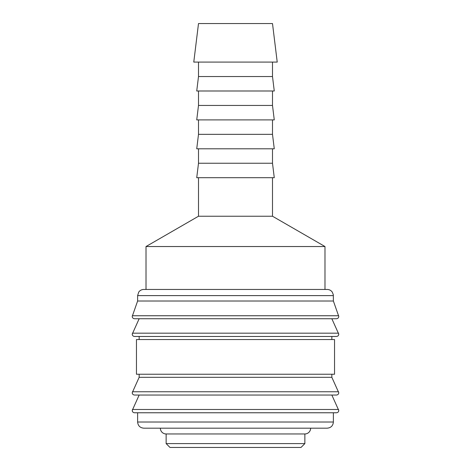 <?xml version="1.0" encoding="UTF-8"?>
<svg xmlns="http://www.w3.org/2000/svg" width="471" height="471" viewBox="0 0 471 471"><rect width="100%" height="100%" fill="white"/><g stroke="black" fill="none" stroke-linecap="round" stroke-linejoin="round"><path stroke-width="0.71" d="M333.38 295.617L137.62 295.617L137.62 301.01L132.221 316.424C132.345 317.819 133.116 318.59 134.535 318.737L336.465 318.737C337.884 318.59 338.655 317.819 338.779 316.424L333.38 301.01L333.321 294.746L332.261 292.073C331.007 290.377 329.323 289.506 327.215 289.453L324.984 289.453L324.984 246.533L272.497 216.23L272.497 177.697M235.5 318.737L139.157 318.737L132.221 334.151C132.345 335.546 133.116 336.318 134.535 336.465L336.465 336.465C337.884 336.318 338.655 335.546 338.779 334.151L331.843 318.737M139.157 374.233L139.157 377.312L132.221 392.726C132.345 394.121 133.116 394.892 134.535 395.039L336.465 395.039C337.884 394.892 338.655 394.121 338.779 392.726L331.843 377.312L331.843 374.233M235.5 395.039L139.157 395.039L132.221 410.453C132.345 411.848 133.116 412.62 134.535 412.767L336.465 412.767C337.884 412.62 338.655 411.848 338.779 410.453L331.843 395.039M198.503 177.697L198.503 216.23L146.016 246.533L146.016 289.453L143.785 289.453L327.215 289.453M132.322 315.753L338.678 315.753M331.843 339.55L331.843 336.465M235.5 336.465L139.157 336.465L139.157 339.55M334.54 374.233L334.54 339.55L136.46 339.55L136.46 374.233L334.54 374.233M137.62 412.767L137.62 422.016L333.38 422.016L333.38 412.767M166.133 433.962L166.133 443.594L169.99 447.45L301.01 447.45L304.867 443.594L304.867 433.962L166.133 433.962A5.782 5.782 0 0 1 160.352 428.18L327.215 428.18C330.96 427.815 333.015 425.76 333.38 422.016M277.225 62.084L272.497 23.55L198.503 23.55L193.775 62.084L277.225 62.084M198.503 62.084L198.503 76.537L196.731 90.991L274.269 90.991L272.497 76.537L272.497 62.084M198.503 90.991L198.503 105.439L196.731 119.893L274.269 119.893L272.497 105.439L272.497 90.991M198.503 119.893L198.503 134.341L196.731 148.795L274.269 148.795L272.497 134.341L272.497 119.893M198.503 148.795L198.503 163.243L196.731 177.697L274.269 177.697L272.497 163.243L272.497 148.795M304.867 433.962A5.782 5.782 0 0 0 310.648 428.18M146.016 246.533L324.984 246.533M324.984 289.453L146.016 289.453M198.503 216.23L272.497 216.23M198.503 163.243L272.497 163.243M198.503 134.341L272.497 134.341M198.503 105.439L272.497 105.439M198.503 76.537L272.497 76.537M166.133 443.594L304.867 443.594M137.62 422.016C137.985 425.76 140.04 427.815 143.785 428.18L235.5 428.18M139.157 377.312L331.843 377.312M137.62 301.01L333.38 301.01M132.439 333.18L338.561 333.18M132.439 391.754L338.561 391.754M132.439 409.482L338.561 409.482M137.62 295.617L138.739 292.073C139.993 290.377 141.677 289.506 143.785 289.453"/></g></svg>
